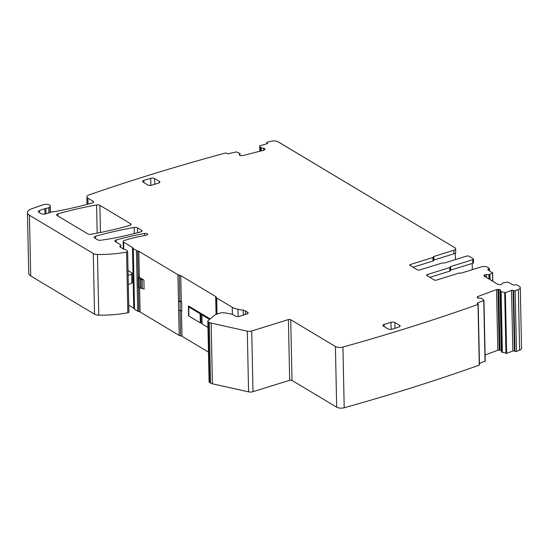 <?xml version="1.0" encoding="UTF-8"?>
<svg xmlns="http://www.w3.org/2000/svg" width="549" height="549" viewBox="0 0 549 549"><rect width="100%" height="100%" fill="white"/><g stroke="black" fill="none" stroke-linecap="round" stroke-linejoin="round"><path stroke-width="0.82" d="M266.862 143.783L266.835 142.568A1.119 0.474 -1.2 0 1 267.315 142.164A1341.681 571.015 -1.2 0 1 270.993 141.251A5.593 2.381 -1.2 0 1 278.254 141.868L454.908 247.75A4.193 1.784 178.8 0 1 455.649 248.738A4.193 1.784 178.8 0 1 453.838 250.255L453.913 253.789A4.193 1.784 178.8 0 0 455.725 252.279L455.649 248.738M501.642 352.067L500.372 291.375L501.642 352.06L506.631 353.35L512.841 351.051A1.119 0.474 -1.2 0 1 514.413 351.086L514.948 351.353A1.119 0.474 -1.2 0 0 516.444 351.415A1341.687 571.015 -1.2 0 0 519.615 350.2A5.593 2.381 -1.2 0 0 521.55 348.347L520.28 287.655A5.593 2.381 -1.2 0 0 519.292 286.338L516.842 284.869A1.119 0.474 -1.2 0 0 515.285 284.78L514.591 284.993A1.119 0.474 -1.2 0 1 513.041 284.897L507.839 282.069L502.898 282.92L501.367 284.622L497.909 284.416L483.916 275.9M501.642 352.06L500.434 291.45L505.361 292.658L511.565 290.359A1.119 0.474 -1.2 0 1 513.143 290.394L513.679 290.661A1.119 0.474 -1.2 0 0 515.168 290.723A1341.681 571.015 -1.2 0 0 518.338 289.508A5.593 2.381 -1.2 0 0 520.28 287.655M477.575 303.686L477.561 302.931L483.971 300.447L481.706 298.375L477.651 297.942L477.28 297.023L477.98 296.446L496.536 289.584L498.712 289.392L499.981 350.084L501.875 351.024M499.981 350.084L497.806 350.276L485.11 354.97M479.442 363.397L485.241 361.139L483.937 300.536M245.465 314.433L245.396 310.981L247.626 312.319A2.793 1.187 -1.2 0 1 248.121 312.978A2.793 1.187 -1.2 0 1 246.913 313.987L239.33 316.348A2.793 1.187 -1.2 0 1 235.439 316.107L233.044 314.673A4.474 1.901 -1.2 0 0 231.28 314.069L225.179 312.937A5.593 2.381 -1.2 0 0 219.607 313.225L217.658 313.836A11.179 4.756 -1.2 0 0 214.083 315.62L208.133 320.616A2.793 1.187 -1.2 0 0 207.824 321.179L209.094 381.871A2.793 1.187 -1.2 0 0 209.588 382.529L210.562 383.113A5.593 2.381 -1.2 0 0 212.415 383.806L248.573 391.849A4.193 1.784 -1.2 0 0 253.007 391.684L289.673 380.279A1.674 0.714 -1.2 0 1 291.999 380.423L336.681 407.2A5.593 2.381 -1.2 0 0 344.202 407.749A1341.681 571.015 -1.2 0 0 479.284 365.133A1.119 0.474 -1.2 0 0 479.476 364.859L478.2 304.167A1.119 0.474 -1.2 0 0 477.946 303.872L477.41 303.604A1.119 0.474 -1.2 0 1 477.156 303.309A1.119 0.474 -1.2 0 1 477.561 302.931M132.975 248.217L134.251 308.867A1.674 0.714 -1.2 0 0 134.251 308.888A1.674 0.714 -1.2 0 0 134.546 309.286L137.724 311.187A2.793 1.187 -1.2 0 0 138.904 311.578A2.793 1.187 -1.2 0 1 140.084 311.976L179.194 335.418A2.793 1.187 -1.2 0 0 180.6 335.844A2.793 1.187 -1.2 0 1 182.014 336.269L208.469 352.129M134.244 308.799A2.793 1.187 -1.2 0 0 133.757 308.181L128.754 305.182M49.218 212.779L49.101 207.467A4.474 1.901 -1.2 0 0 50.336 206.115A4.474 1.901 -1.2 0 0 47.804 204.461A4.474 1.901 -1.2 0 0 43.103 204.756L31.725 208.757A11.179 4.756 -1.2 0 0 27.45 212.614L28.72 273.306A11.179 4.756 -1.2 0 0 30.703 275.934L94.552 314.206A5.593 2.381 -1.2 0 0 98.751 315.16A67.081 28.548 -1.2 0 0 127.828 312.793A1.674 0.714 -1.2 0 0 128.898 312.107L127.629 251.415A1.674 0.714 -1.2 0 0 127.533 251.181L126.997 250.557A2.793 1.187 -1.2 0 0 126.668 250.282L125.755 249.74A1.4 0.597 -1.2 0 0 125.309 249.569L124.403 249.363A2.793 1.187 -1.2 0 1 123.518 249.026L120.348 247.125A2.793 1.187 -1.2 0 1 119.854 246.467A2.793 1.187 -1.2 0 1 120.272 245.822A2.793 1.187 -1.2 0 0 120.691 245.177A2.793 1.187 -1.2 0 0 120.197 244.525L115.359 241.622A2.793 1.187 -1.2 0 1 114.865 240.97A2.793 1.187 -1.2 0 1 116.244 239.906A223.615 95.169 -1.2 0 1 144.572 233.442A2.237 0.954 -1.2 0 1 147.66 234.258A2.237 0.954 -1.2 0 1 146.281 235.171A191.471 81.485 -1.2 0 0 133.373 237.909A44.723 19.037 -1.2 0 0 128.068 239.337L124.321 240.503A2.793 1.187 -1.2 0 0 123.113 241.512A2.793 1.187 -1.2 0 0 123.607 242.171L132.481 247.489A2.793 1.187 -1.2 0 1 132.975 248.148A2.793 1.187 -1.2 0 1 132.975 248.175A1.674 0.714 -1.2 0 0 132.975 248.196A1.674 0.714 -1.2 0 0 133.277 248.594L136.447 250.495A2.793 1.187 -1.2 0 0 137.634 250.886A2.793 1.187 -1.2 0 1 138.815 251.284L177.917 274.726A2.793 1.187 -1.2 0 0 179.331 275.152A2.793 1.187 -1.2 0 1 180.745 275.577L215.682 296.522A2.793 1.187 -1.2 0 1 216.176 297.174A2.793 1.187 -1.2 0 1 216.176 297.235A2.793 1.187 -1.2 0 0 216.169 297.29A2.793 1.187 -1.2 0 0 216.67 297.949L232.227 307.275A14.535 6.183 -1.2 0 0 237.957 309.252L243.186 310.219A5.593 2.381 -1.2 0 1 245.396 310.981M266.835 142.568A1.119 0.474 -1.2 0 0 266.986 142.795L267.397 143.097A1.119 0.474 -1.2 0 1 267.541 143.33A1.119 0.474 -1.2 0 1 266.979 143.756L259.691 145.787L260.59 147.626L260.658 151.009M264.872 149.589L264.755 148.628L260.59 147.626M265.043 149.328L263.925 150.158L242.981 155.593L240.771 155.621L239.494 155.182L239.309 154.55L239.316 155.003M239.494 155.182L239.927 153.452L236.255 151.908L228.597 153.706A1.119 0.474 -1.2 0 1 227.073 153.555L226.655 153.253A1.119 0.474 -1.2 0 0 225.433 153.047A1341.681 571.015 -1.2 0 0 89.302 194.806A5.593 2.381 -1.2 0 0 86.893 196.823A5.593 2.381 -1.2 0 0 87.881 198.141L93.09 201.263A2.793 1.187 -1.2 0 1 93.584 201.915A2.793 1.187 -1.2 0 1 92.266 202.958A223.615 95.169 -1.2 0 1 55.559 211.447A5.922 2.525 -1.2 0 1 54.022 211.633A5.593 2.381 -1.2 0 0 51.441 212.086L45.711 213.863A3.356 1.427 -1.2 0 1 41.051 213.582L38.794 212.23A2.793 1.187 -1.2 0 1 38.3 211.578A2.793 1.187 -1.2 0 1 39.37 210.61L44.833 208.689L44.943 214.048M239.995 155.456L239.927 153.452M49.101 207.467A5.922 2.525 -1.2 0 0 48.82 207.611A5.593 2.381 -1.2 0 1 45.869 208.455A2.793 1.187 -1.2 0 0 44.833 208.689M27.45 212.614A11.179 4.756 -1.2 0 0 29.426 215.242L93.282 253.514A5.593 2.381 -1.2 0 0 97.482 254.468A67.081 28.548 -1.2 0 0 126.558 252.101A1.674 0.714 -1.2 0 0 127.629 251.415M207.824 321.179A2.793 1.187 -1.2 0 0 208.318 321.838L209.286 322.421A5.593 2.381 -1.2 0 0 211.145 323.114L247.297 331.157A4.193 1.784 -1.2 0 0 251.737 330.992L288.397 319.587A1.674 0.714 -1.2 0 1 290.73 319.731L335.412 346.508A5.593 2.381 -1.2 0 0 342.933 347.057A1341.681 571.015 -1.2 0 0 478.014 304.441A1.119 0.474 -1.2 0 0 478.2 304.167M479.284 365.133L478.014 304.441M498.712 289.392L500.036 289.666L500.599 290.332L500.16 289.728L501.429 350.42M500.372 291.361L500.599 290.332M516.444 351.415L515.168 290.723M484.218 276.209L484.04 275.275L486.483 274.514L486.544 277.602M492.693 281.287L492.515 272.887L489.084 274.637L486.483 274.514M492.515 272.887L487.951 269.861A1.119 0.474 -1.2 0 1 487.752 269.593A1.119 0.474 -1.2 0 1 488.233 269.188L488.926 268.976A1.119 0.474 -1.2 0 0 489.406 268.571A1.119 0.474 -1.2 0 0 489.207 268.31L487.299 267.171A4.193 1.784 -1.2 0 0 481.473 266.814L461.462 273.038A1.119 0.474 -1.2 0 1 460.213 273.066A1.119 0.474 178.8 0 0 458.964 273.093L436.524 280.079A1.674 0.714 -1.2 0 1 434.19 279.935L426.889 275.557A1.674 0.714 178.8 0 1 426.587 275.159A1.674 0.714 178.8 0 1 427.314 274.555L449.755 267.576L449.83 271.11L429.846 277.327M413.013 267.239L432.996 261.022A1.119 0.474 -1.2 0 0 433.477 260.617L433.401 257.076A1.119 0.474 -1.2 0 1 432.921 257.481L410.48 264.467A1.674 0.714 178.8 0 0 409.76 265.071A1.674 0.714 178.8 0 0 410.055 265.469L417.357 269.847A1.674 0.714 -1.2 0 0 419.69 269.984L442.13 263.005A1.119 0.474 -1.2 0 1 443.379 262.978A1.119 0.474 178.8 0 0 444.628 262.95L466.705 256.081A1.674 0.714 178.8 0 1 469.038 256.225L473.169 258.696A1.674 0.714 -1.2 0 1 473.464 259.094A1.674 0.714 -1.2 0 1 472.744 259.698L450.667 266.567A1.119 0.474 -1.2 0 0 450.18 266.972A1.119 0.474 -1.2 0 0 450.207 267.068A1.119 0.474 178.8 0 1 450.235 267.171A1.119 0.474 178.8 0 1 449.755 267.576M472.318 269.662L472.188 263.431M455.313 253.068L455.45 259.581M112.037 238.472A223.615 95.169 -1.2 0 0 140.565 231.966A2.793 1.187 -1.2 0 0 141.944 230.909A2.793 1.187 -1.2 0 0 141.45 230.251L137.456 227.856A2.793 1.187 -1.2 0 0 134.182 227.471A206.843 88.032 -1.2 0 0 95.464 236.317A2.793 1.187 -1.2 0 0 94.167 237.353A2.793 1.187 -1.2 0 0 94.661 238.012L97.722 239.844A2.793 1.187 -1.2 0 0 100.892 240.242L110.534 238.733A22.358 9.518 -1.2 0 0 112.037 238.472M96.59 204.955A223.615 95.169 -1.2 0 0 57.92 213.794A2.793 1.187 -1.2 0 0 56.602 214.837A2.793 1.187 -1.2 0 0 57.096 215.496L87.765 233.874A2.793 1.187 -1.2 0 0 91.038 234.258A206.843 88.032 -1.2 0 0 129.756 225.419A2.793 1.187 -1.2 0 0 131.053 224.376A2.793 1.187 -1.2 0 0 130.559 223.724L99.884 205.34A2.793 1.187 -1.2 0 0 96.59 204.955L97.18 233.133M450.214 267.267L450.283 270.609A1.119 0.474 178.8 0 1 450.31 270.712A1.119 0.474 178.8 0 1 449.83 271.11M473.464 259.094L473.54 262.628A1.674 0.714 -1.2 0 1 472.819 263.239L450.743 270.108A1.119 0.474 -1.2 0 0 450.304 270.369M433.401 257.076A1.119 0.474 -1.2 0 0 433.374 256.98A1.119 0.474 178.8 0 1 433.353 256.884A1.119 0.474 178.8 0 1 433.834 256.479L453.838 250.255M433.477 260.617A1.119 0.474 -1.2 0 0 433.449 260.521L433.381 257.179M433.47 260.281A1.119 0.474 178.8 0 1 433.909 260.02L453.913 253.789M143.104 182.096L147.873 184.951A2.793 1.187 -1.2 0 0 151.757 185.191L158.654 183.043A2.793 1.187 -1.2 0 0 159.862 182.035A2.793 1.187 -1.2 0 0 159.368 181.376L154.605 178.521A2.793 1.187 -1.2 0 0 150.714 178.288L143.817 180.429A2.793 1.187 -1.2 0 0 142.61 181.445A2.793 1.187 -1.2 0 0 143.104 182.096M383.374 326.113L388.136 328.968A2.793 1.187 -1.2 0 0 392.02 329.201L398.924 327.053A2.793 1.187 -1.2 0 0 400.132 326.044A2.793 1.187 -1.2 0 0 399.638 325.392L394.868 322.531A2.793 1.187 -1.2 0 0 390.984 322.297L384.08 324.445A2.793 1.187 -1.2 0 0 382.879 325.454A2.793 1.187 -1.2 0 0 383.374 326.113M132.837 282.412A2.237 0.954 -1.2 0 0 131.835 282.961L131.65 273.855A2.237 0.954 -1.2 0 1 132.645 273.306L132.837 282.412M128.315 284.169A3.912 1.668 -1.2 0 0 131.835 282.961M128.027 270.54L132.645 273.306M128.123 275.07A3.912 1.668 -1.2 0 0 131.65 273.855M207.954 327.43L202.073 323.91L201.881 314.81A1.674 0.714 -1.2 0 0 201.929 314.632A1.674 0.714 -1.2 0 0 200.879 313.994A1.674 0.714 -1.2 0 1 200.117 313.754L188.705 306.912A1.674 0.714 -1.2 0 1 188.41 306.514A1.674 0.714 -1.2 0 1 188.437 306.376L188.595 306.006L210.15 318.928M202.066 323.567A1.674 0.714 -1.2 0 0 201.064 323.1L200.879 313.994M188.63 315.483A1.674 0.714 -1.2 0 0 188.602 315.62A1.674 0.714 -1.2 0 0 188.897 316.011L200.31 322.853A1.674 0.714 -1.2 0 0 201.064 323.1M209.567 319.415L201.881 314.81M179.88 301.195A2.793 1.187 -1.2 0 1 181.294 301.627L180.051 301.724L178.466 300.77A2.793 1.187 -1.2 0 0 179.88 301.195L179.331 275.152M180.051 301.724L180.244 310.823L178.658 309.876L178.466 300.77M181.609 301.82L181.801 310.919L180.244 310.823M144.092 289.158A4.474 1.901 -1.2 0 0 142.328 288.548L141.059 288.314L140.867 279.215L142.143 279.448A4.474 1.901 -1.2 0 1 143.907 280.052L144.092 289.158M143.907 280.052L139.357 277.327A2.793 1.187 -1.2 0 0 138.485 276.998A2.237 0.954 -1.2 0 0 138.101 277.547L138.293 286.647A2.237 0.954 -1.2 0 0 138.684 287.175L139.961 287.937A2.793 1.187 -1.2 0 0 141.059 288.314M139.961 287.937L139.769 278.83A2.793 1.187 -1.2 0 0 140.867 279.215M139.769 278.83L138.499 278.069L138.684 287.175M138.101 277.547A2.237 0.954 -1.2 0 0 138.499 278.069M278.206 141.882L389.413 208.496L278.206 141.882M267.006 143.749L266.986 142.795M267.411 143.564L267.397 143.097M259.691 145.787L259.801 151.229L259.698 145.835M260.555 147.592L260.631 151.016M261.063 147.969L261.125 150.886M261.228 148.024L261.29 150.845M263.575 148.257L263.616 150.241M264.755 148.628L264.783 149.719M88.005 204.139L87.881 198.141M93.117 202.595L93.09 201.263M48.93 212.868L48.82 207.611M30.703 275.934L29.426 215.242M94.552 314.206L93.282 253.514M98.751 315.16L97.482 254.468M127.828 312.793L126.558 252.101M120.3 247.098L120.272 245.822M116.292 242.184L116.244 239.906M144.62 235.494L144.572 233.442M123.758 249.15L123.607 242.171M133.757 308.181L132.481 247.489M134.546 309.286L133.277 248.594M137.724 311.187L136.447 250.495M138.904 311.578L138.382 286.914M138.183 277.279L137.634 250.886M140.084 311.976L139.576 287.703M139.357 277.327L138.815 251.284M179.194 335.418L177.917 274.726M180.6 335.844L180.079 310.727M182.014 336.269L181.486 310.899M181.294 301.627L180.745 275.577M216.059 314.433L215.682 296.522M216.532 314.234L216.176 297.345M217.006 314.055L216.67 297.949M232.378 314.364L232.227 307.275M238.115 316.567L237.957 309.252M243.289 315.112L243.186 310.219M247.654 313.651L247.626 312.319M209.588 382.529L208.318 321.838M210.562 383.113L209.286 322.421M212.415 383.806L211.145 323.114M248.573 391.849L247.297 331.157M253.007 391.684L251.737 330.992M289.673 380.279L288.397 319.587M291.999 380.423L290.73 319.731M336.681 407.2L335.412 346.508M344.202 407.749L342.933 347.057M485.041 361.331L483.765 300.639M477.28 297.023L477.294 297.668M477.98 296.446L478.014 298.1M496.536 289.584L497.806 350.276M497.964 289.371L499.233 350.063M500.036 289.666L501.306 350.358M501.045 291.752L502.321 352.444M501.113 291.78L502.383 352.472M505.972 353.378L504.703 292.686M506.631 353.35L505.361 292.658M512.841 351.051L511.565 290.359M514.413 351.086L513.143 290.394M514.948 351.353L513.679 290.661M519.615 350.2L518.338 289.508M484.04 275.275L484.06 276.092M484.856 274.726L484.897 276.614M485.014 274.678L485.055 276.71M488.871 274.665L488.967 279.05M489.084 274.637L489.18 279.18M489.873 274.397L489.983 279.661M489.934 274.37L490.044 279.702M488.253 270.039L488.233 269.188M488.953 270.465L488.926 268.976M95.512 238.52L95.464 236.317M134.313 233.579L134.182 227.471M137.559 232.755L137.456 227.856M141.477 231.582L141.45 230.251M57.968 216.018L57.92 213.794M100.453 232.495L99.884 205.34M130.587 225.056L130.559 223.724M39.411 212.6L39.37 210.61M45.986 213.781L45.869 208.455M427.314 274.555L427.342 275.824M450.743 270.108L450.667 266.567M472.819 263.239L472.744 259.698M410.48 264.467L410.508 265.737M432.921 257.481L432.996 261.022M433.834 256.479L433.909 260.02M143.865 182.549L143.817 180.429M150.714 178.288L150.865 185.377M154.722 184.265L154.605 178.521M159.368 181.376L159.395 182.707M384.128 326.566L384.08 324.445M390.984 322.297L391.128 329.393M394.992 328.281L394.868 322.531M399.638 325.392L399.665 326.724M200.31 322.853L200.117 313.754M188.897 316.011L188.705 306.912M142.328 288.548L142.143 279.448M239.961 153.507L240.002 155.456M87.051 204.393L86.893 196.823M50.467 212.388L50.336 206.115M120.739 247.359L120.691 245.177M123.271 248.875L123.113 241.512M134.251 308.888L132.975 248.196M216.526 314.234L216.169 297.29M485.241 361.139L483.971 300.447M492.81 281.356L492.631 272.736M489.454 270.76L489.406 268.571M450.235 267.171L450.31 270.712M188.602 315.62L188.41 306.514"/></g></svg>
